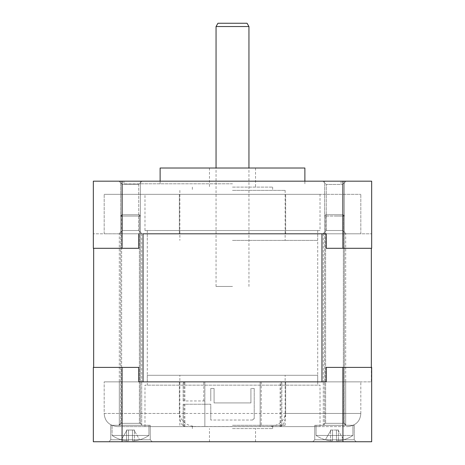 <?xml version="1.0" encoding="UTF-8"?>
<svg xmlns="http://www.w3.org/2000/svg" width="465" height="465" viewBox="0 0 465 465"><rect width="100%" height="100%" fill="white"/><g stroke="black" fill="none" stroke-linecap="round" stroke-linejoin="round"><path stroke-width="0.35" stroke-dasharray="2.33 1.74" d="M326.238 233.814L93.331 233.814L143.046 233.814L143.046 381.87L321.954 381.87L321.954 233.814L143.046 233.814L371.669 233.814L326.238 233.814L326.238 248.293L371.669 248.293L326.238 248.293L371.669 248.293L371.669 181.176L342.938 181.176L342.938 248.293M232.5 233.814L317.711 233.814L232.5 233.814M323.309 233.814L345.681 233.814L323.309 233.814L345.681 233.814L323.309 233.814L323.309 381.87L345.681 381.87L323.309 381.87L345.681 381.87L323.309 381.87L345.681 381.87L345.681 233.814L345.681 381.87L323.309 381.87L345.681 381.87L323.309 381.87L323.309 233.814M130.508 233.814L142.023 233.814L130.508 233.814M141.691 233.814L119.319 233.814L141.691 233.814L141.691 381.87L119.319 381.87L141.691 381.87L119.319 381.87L141.691 381.87L119.319 381.87L119.319 233.814L119.319 381.87L141.691 381.87L119.319 381.87L141.691 381.87L141.691 233.814M371.343 248.293L371.343 381.87L326.238 381.87L326.238 367.397L371.669 367.397L342.938 367.397L342.938 441.75L93.331 441.75L93.331 367.397L138.762 367.397L93.331 367.397L93.331 381.87L93.331 367.397L138.762 367.397L138.762 381.87L371.343 381.87L371.343 367.397M93.657 248.293L93.657 367.397M232.5 381.87L317.711 381.87L232.5 381.87M122.063 181.176L122.063 248.293L93.331 248.293L93.331 233.814L93.331 248.293L138.762 248.293L93.331 248.293L93.331 181.176L342.938 181.176M232.5 181.176L123.928 181.176L232.5 181.176M142.023 181.176L118.994 181.176L142.023 181.176L130.508 181.176L142.023 181.176L138.733 184.466L130.508 184.466L138.733 184.466L138.733 230.524L122.283 230.524L118.994 233.814L122.283 230.524L138.733 230.524L142.023 233.814L138.733 230.524L130.508 230.524L138.733 230.524L138.733 184.466L122.283 184.466L138.733 184.466L142.023 181.176M130.508 181.176L118.994 181.176L130.508 181.176M322.977 181.176L346.007 181.176L322.977 181.176L334.492 181.176L322.977 181.176L326.267 184.466L334.492 184.466L326.267 184.466L326.267 230.524L342.717 230.524L346.007 233.814L322.977 233.814L346.007 233.814L322.977 233.814L346.007 233.814L342.717 230.524L326.267 230.524L322.977 233.814L326.267 230.524L334.492 230.524L326.267 230.524L326.267 184.466L342.717 184.466L326.267 184.466L322.977 181.176M334.492 181.176L346.007 181.176L334.492 181.176M179.351 233.814L360.811 233.814L104.189 233.814L179.351 233.814L179.351 194.335L285.65 194.335L104.189 194.335L179.351 194.335L179.351 233.814M371.669 233.814L371.669 248.293L371.669 233.814M122.063 248.293L138.762 248.293L138.762 233.814M285.65 233.814L285.65 194.335L360.811 194.335L285.65 194.335L285.65 233.814M104.189 233.814L104.189 194.335L104.189 233.814M360.811 233.814L360.811 194.335L360.811 233.814M320.019 194.335L144.981 194.335L320.019 194.335L320.019 230.524L144.981 230.524L144.981 194.335M144.981 230.524L320.019 230.524M232.5 230.524L317.711 230.524L232.5 230.524M232.5 240.393L317.711 240.393L232.5 240.393M232.5 190.388L285.144 190.388L232.5 190.388M232.5 187.099L272.641 187.099L232.5 187.099M232.5 168.016L255.529 168.016L232.5 168.016M304.883 168.016L160.117 168.016M232.5 183.809L123.928 183.809L232.5 183.809M118.994 181.176L122.283 184.466L130.508 184.466L122.283 184.466L122.283 230.524L130.508 230.524L122.283 230.524L122.283 184.466L118.994 181.176M346.007 181.176L342.717 184.466L334.492 184.466L342.717 184.466L342.717 230.524L334.492 230.524L342.717 230.524L342.717 184.466L346.007 181.176M120.638 233.814L120.638 181.176L140.378 181.176L120.638 181.176L140.378 181.176L120.638 181.176L120.638 233.814L140.378 233.814L140.378 181.176L140.378 233.814L120.638 233.814M324.622 233.814L324.622 181.176L344.362 181.176L324.622 181.176L344.362 181.176L324.622 181.176L324.622 233.814L344.362 233.814L344.362 181.176L344.362 233.814L324.622 233.814M342.938 367.397L371.669 367.397L371.669 381.87L326.238 381.87L371.669 381.87L371.669 367.397L371.669 441.75L342.938 441.75M232.5 441.75L255.529 441.75L232.5 441.75M334.492 441.75L312.776 441.75L334.492 441.75M152.224 441.75L108.793 441.75L152.224 441.75L130.508 441.75L152.224 441.75L150.247 439.774L110.769 439.774L150.247 439.774L150.247 425.301L110.769 425.301L150.247 425.301L110.769 425.301L150.247 425.301L150.247 439.774L110.769 439.774L150.247 439.774L152.224 441.75M130.508 441.75L108.793 441.75L130.508 441.75M356.207 441.75L312.776 441.75L356.207 441.75L354.231 439.774L314.753 439.774L314.753 425.301L354.231 425.301L314.753 425.301L345.681 425.301L345.681 381.87L345.681 425.301L323.309 425.301L345.681 425.301L323.309 425.301L323.309 381.87L323.309 425.301L354.231 425.301L314.753 425.301L314.753 439.774L354.231 439.774L354.231 425.301L354.231 439.774L334.492 439.774L354.231 439.774L356.207 441.75M122.063 441.75L122.063 367.397M326.238 381.87L260.138 381.87L260.138 426.614L260.138 381.87L260.138 426.614L280.535 426.614L281.854 425.301L280.947 426.55L184.053 426.55L183.146 425.301L183.146 404.242L210.785 404.242L210.785 420.035L210.785 404.242L204.862 404.242L204.862 426.614L260.138 426.614L204.862 426.614L204.862 381.87L204.862 426.614L117.349 426.614L347.651 426.614L260.138 426.614L260.138 381.87L360.811 381.87L285.65 381.87L285.65 413.455C285.434 421.18 283.621 425.562 280.197 426.614M267.038 426.614C277.593 426.579 283.795 422.191 285.65 413.455L285.65 381.87L104.189 381.87L204.862 381.87L204.862 400.952L183.146 400.952L204.862 400.952L204.862 381.87L138.762 381.87M320.019 426.614L144.981 426.614L320.019 426.614L320.019 385.16L144.981 385.16L320.019 385.16M144.981 426.614L144.981 385.16M317.711 385.16L147.289 385.16L317.711 385.16L317.711 375.29L147.289 375.29L147.289 385.16M147.289 375.29L317.711 375.29M232.5 375.29L285.144 375.29L232.5 375.29M232.5 425.301L285.144 425.301L232.5 425.301M232.5 428.591L272.641 428.591L232.5 428.591M360.811 413.455C360.299 421.18 355.911 425.562 347.651 426.614C355.911 425.562 360.299 421.18 360.811 413.455L285.65 413.455L360.811 413.455L360.811 381.87L360.811 413.455M285.65 413.455L179.351 413.455L179.351 381.87L179.351 413.455C181.205 422.191 187.407 426.579 197.962 426.614M179.351 413.455L104.189 413.455L104.189 381.87L104.189 413.455L179.351 413.455C179.566 421.18 181.379 425.562 184.803 426.614M104.189 413.455C104.701 421.18 109.089 425.562 117.349 426.614C109.089 425.562 104.701 421.18 104.189 413.455M312.776 441.75L314.753 439.774L334.492 439.774L314.753 439.774L312.776 441.75M141.691 425.301L141.691 381.87L141.691 425.301L119.319 425.301L119.319 381.87L119.319 425.301L141.691 425.301M110.769 439.774L110.769 425.301L110.769 439.774L108.793 441.75L110.769 439.774M232.5 286.457L216.051 286.457L232.5 286.457M248.949 26.54L216.051 26.54M247.049 23.25L217.951 23.25M184.466 381.87L280.535 381.87L281.854 383.189L280.535 381.87L184.466 381.87L183.146 383.189L184.466 381.87M183.146 425.301L183.146 404.242L204.862 404.242L204.862 426.614L184.466 426.614L183.146 425.301M183.146 400.952L183.146 383.189L183.146 400.952M281.854 425.301L281.854 383.189L281.854 425.301M254.216 388.449L254.216 418.634L252.571 420.035A4.935 4.935 0 0 1 254.216 418.634L254.216 388.449L250.926 388.449L254.216 388.449M252.571 420.035L210.785 420.035L252.571 420.035M210.785 400.952L210.785 388.449L214.074 388.449L214.074 402.928L250.926 402.928L250.926 388.449L250.926 402.928L214.074 402.928L214.074 388.449L210.785 388.449L210.785 400.952M126.561 440.797A32.841 32.841 0 0 1 121.412 439.75L121.412 439.75A32.841 32.841 0 0 0 126.561 440.797L128.532 440.797L126.561 440.797A32.841 32.841 0 0 1 121.412 439.75L121.412 439.75A32.841 32.841 0 0 0 126.561 440.797L128.532 440.797L128.532 439.75A31.94 27.662 0 0 0 132.478 439.75A31.94 27.662 0 0 1 128.532 439.75A31.94 27.662 0 0 0 130.508 439.803A31.94 27.662 0 0 0 132.478 439.75L132.478 440.797L132.478 439.75A31.94 27.662 0 0 1 130.508 439.803A31.94 27.662 0 0 1 128.532 439.75L128.532 440.797L126.561 440.797L126.561 430.834L121.412 439.75L126.561 430.834L121.412 439.75L126.561 430.834L126.561 440.797M112.082 435.449A32.899 32.899 0 0 0 121.382 439.803A32.899 32.899 0 0 1 112.082 435.449L148.934 435.449L112.082 435.449L112.082 425.301L112.082 435.449L148.934 435.449A32.899 32.899 0 0 1 139.634 439.803L139.599 439.75A32.841 32.841 0 0 1 134.455 440.797L132.478 440.797L134.455 440.797A32.841 32.841 0 0 0 139.599 439.75L139.634 439.803A32.899 32.899 0 0 0 148.934 435.449L112.082 435.449M128.532 430.834L128.532 440.797L128.532 430.038L126.561 430.038L128.532 430.038L128.532 430.834L128.532 430.038L132.478 430.038L132.478 440.797L132.478 430.834L132.478 440.797L134.455 440.797A32.841 32.841 0 0 0 139.599 439.75A32.841 32.841 0 0 1 134.455 440.797L132.478 440.797L132.478 430.038L134.455 430.038L132.478 430.038L132.478 430.834L132.478 430.038L128.532 430.038L128.532 430.834L128.532 430.038L128.532 430.834L128.532 430.038L126.561 430.038L126.561 430.834L127.021 430.038L126.561 430.834L126.561 430.038L134.455 430.038L134.455 430.834L139.599 439.75L134.455 430.834L139.599 439.75L134.455 430.834L134.455 440.797L134.455 430.834L134.455 440.797L134.455 430.834L133.996 430.038L134.455 430.834L134.455 430.038L133.996 430.038L134.455 430.038L134.455 430.834L134.455 430.038L132.478 430.038L132.478 430.834L132.478 430.038L128.532 430.038L128.532 430.834M148.934 425.301L112.082 425.301L148.934 425.301L148.934 435.449L148.934 425.301L130.508 425.301L148.934 425.301M142.354 425.301L118.662 425.301A1.976 1.976 0 0 0 120.638 423.324L140.378 423.324A1.976 1.976 0 0 0 142.354 425.301L118.662 425.301L120.638 423.324L130.508 423.324C143.185 423.324 143.185 423.324 130.508 423.324C117.831 423.324 117.831 423.324 130.508 423.324L140.378 423.324L120.638 423.324L120.638 216.051L120.638 423.324L140.378 423.324L120.638 423.324L140.378 423.324L142.354 425.301M140.378 216.051L140.378 423.324L140.378 216.051L120.638 216.051L121.952 214.731L139.064 214.731L121.952 214.731L130.508 214.731L121.952 214.731L120.638 216.051L140.378 216.051L139.064 214.731L130.508 214.731L139.064 214.731L140.378 216.051L120.638 216.051L140.378 216.051M121.627 214.731L121.627 423.324L121.627 214.731L139.39 214.731L139.39 423.324L139.39 214.731L121.627 214.731M332.522 440.797L332.522 439.75A31.94 27.662 0 0 0 334.492 439.803A31.94 27.662 0 0 1 332.522 439.75L332.522 440.797L330.545 440.797A32.841 32.841 0 0 1 325.401 439.75L325.401 439.75A32.841 32.841 0 0 0 330.545 440.797L332.522 440.797L332.522 439.75A31.94 27.662 0 0 0 336.468 439.75A31.94 27.662 0 0 1 334.492 439.803A31.94 27.662 0 0 0 336.468 439.75L336.468 440.797L336.468 439.75L336.468 440.797L338.439 440.797A32.841 32.841 0 0 0 343.589 439.75L343.589 439.75A32.841 32.841 0 0 1 338.439 440.797L336.468 440.797L338.439 440.797A32.841 32.841 0 0 0 343.589 439.75L343.589 439.75A32.841 32.841 0 0 1 338.439 440.797L336.468 440.797L336.468 439.75A31.94 27.662 0 0 1 332.522 439.75L332.522 440.797L330.545 440.797L332.522 440.797L332.522 430.834L332.522 440.797M334.492 435.449L316.066 435.449L334.492 435.449M330.545 430.038L330.545 430.834L325.401 439.75A32.841 32.841 0 0 0 330.545 440.797A32.841 32.841 0 0 1 325.401 439.75L330.545 430.834L325.401 439.75L330.545 430.834L330.545 440.797L330.545 430.038L332.522 430.038L330.545 430.038L331.004 430.038L330.545 430.834L331.004 430.038L330.545 430.038L332.522 430.038L332.522 430.834L332.522 430.038L336.468 430.038L336.468 440.797L336.468 430.038L338.439 430.038L336.468 430.038L336.468 430.834L336.468 430.038L332.522 430.038L332.522 430.834L332.522 430.038L332.522 430.834L332.522 430.038L330.545 430.038L330.545 430.834L331.004 430.038L330.545 430.834L330.545 430.038L331.004 430.038L330.545 430.038M338.439 430.038L338.439 430.834L343.589 439.75L338.439 430.834L343.589 439.75L338.439 430.834L338.439 440.797L338.439 430.834L338.439 440.797L338.439 430.834L337.979 430.038L338.439 430.834L338.439 430.038L336.468 430.038L336.468 430.834L336.468 430.038L338.439 430.038L338.439 430.834L337.979 430.038L338.439 430.834L338.439 430.038L337.979 430.038L338.439 430.038M334.492 425.301L316.066 425.301L334.492 425.301M334.492 216.051L344.362 216.051L334.492 216.051M334.492 214.731L343.373 214.731L334.492 214.731M334.492 423.324L343.373 423.324L334.492 423.324C321.815 423.324 321.815 423.324 334.492 423.324C347.169 423.324 347.169 423.324 334.492 423.324L324.622 423.324A1.976 1.976 0 0 1 322.646 425.301L346.338 425.301L322.646 425.301L324.622 423.324L344.362 423.324A1.976 1.976 0 0 0 346.338 425.301L344.362 423.324L334.492 423.324M352.918 435.449A32.899 32.899 0 0 1 343.618 439.803A32.899 32.899 0 0 0 352.918 435.449L352.918 425.301L352.918 435.449L316.066 435.449A32.899 32.899 0 0 0 325.366 439.803A32.899 32.899 0 0 1 316.066 435.449L352.918 435.449M336.468 430.038L332.522 430.038L332.522 430.834L332.522 430.038L336.468 430.038L336.468 430.834L336.468 430.038M316.066 425.301L352.918 425.301L316.066 425.301L316.066 435.449L316.066 425.301M344.362 216.051L344.362 423.324L344.362 216.051L343.048 214.731L325.936 214.731L343.048 214.731L344.362 216.051L324.622 216.051L324.622 423.324L344.362 423.324L324.622 423.324L324.622 216.051L344.362 216.051M324.622 216.051L325.936 214.731L324.622 216.051M343.373 214.731L343.373 423.324L325.61 423.324L343.373 423.324L343.373 214.731L325.61 214.731L325.61 423.324L325.61 214.731L343.373 214.731M126.561 430.038L126.561 430.834L127.021 430.038L126.561 430.834L126.561 430.038L127.021 430.038L126.561 430.038M132.478 430.038L132.478 430.834L132.478 430.038M133.996 430.038L134.455 430.834L133.996 430.038L134.455 430.038L133.996 430.038M130.508 214.731L139.39 214.731L130.508 214.731M261.208 381.87L261.208 426.614M280.947 426.55L280.947 381.939M184.053 426.55L184.053 404.242M203.792 400.952L203.792 381.87M184.053 400.952L184.053 381.939M280.122 426.614L280.122 381.87M184.878 426.614L184.878 404.242M184.878 400.952L184.878 381.87M317.711 233.814L317.711 381.87M147.289 233.814L147.289 381.87M317.711 230.524L317.711 240.393M285.144 190.388L285.144 240.393M179.856 190.388L179.856 240.393M272.641 187.099L272.641 190.388M192.359 187.099L192.359 190.388M255.529 168.016L255.529 187.099M304.883 183.809L304.883 181.176M160.117 183.809L160.117 181.176M341.072 181.176L341.072 183.809M123.928 181.176L123.928 183.809M209.471 168.016L209.471 187.099M147.289 230.524L147.289 240.393M285.144 425.301L285.144 375.29M179.856 425.301L179.856 375.29M272.641 428.591L272.641 425.301M192.359 428.591L192.359 425.301M255.529 441.75L255.529 428.591M209.471 441.75L209.471 428.591M216.051 286.457L216.051 168.016M248.949 286.457L248.949 168.016"/><path stroke-width="0.7" d="M122.063 367.397L122.063 441.75L93.331 441.75L93.331 367.397L138.762 367.397L138.762 381.87L143.046 381.87L143.046 233.814L326.238 233.814L321.954 233.814L321.954 381.87L326.238 381.87L326.238 367.397L371.669 367.397L371.669 441.75L342.938 441.75L342.938 367.397M93.657 248.293L93.657 367.397M371.343 248.293L371.343 367.397M122.063 181.176L93.331 181.176L93.331 248.293L122.063 248.293L122.063 181.176L371.669 181.176L371.669 248.293L342.938 248.293L342.938 181.176M138.762 233.814L138.762 248.293L122.063 248.293M342.938 248.293L326.238 248.293L326.238 233.814M160.117 181.176L160.117 168.016L304.883 168.016L304.883 181.176M122.063 441.75L342.938 441.75M138.762 381.87L326.238 381.87M216.051 26.54L248.949 26.54L247.049 23.25L217.951 23.25L216.051 26.54L216.051 168.016M248.949 168.016L248.949 26.54"/></g></svg>
